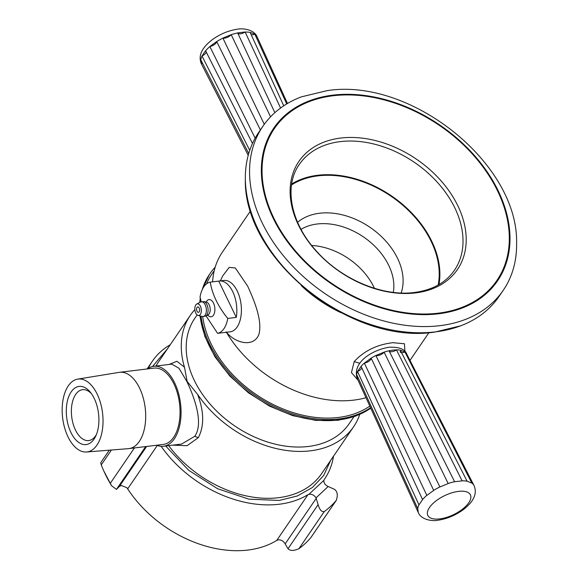 <?xml version="1.0" encoding="UTF-8"?>
<svg xmlns="http://www.w3.org/2000/svg" width="579" height="579" viewBox="0 0 579 579"><rect width="100%" height="100%" fill="white"/><g stroke="black" fill="none" stroke-linecap="round" stroke-linejoin="round"><path stroke-width="0.87" d="M194.877 309.606A98.843 70.139 34.3 0 0 190.325 315.323A98.843 70.139 34.3 0 0 184.477 367.216L176.928 361.267L169.213 364.437M147.5 368.917A40.269 22.053 83.1 0 1 153.804 366.304L171.797 364.126L178.991 368.266L186.807 381.373C195.152 398.851 203.605 423.871 194.739 436.313L181.502 444.079L163.495 446.264A40.269 22.053 83.1 0 1 156.75 445.237M184.477 367.216L187.126 381.409L197.656 394.487C204.126 411.749 204.344 426.144 198.3 437.666L187.089 445.692L172.759 445.135M197.142 314.896L194.776 318.363A93.451 66.31 34.3 0 0 210.951 405.09A93.451 66.31 34.3 0 0 308.419 446.467A93.451 66.31 34.3 0 0 349.144 423.741L353.943 416.714M168.67 445.635A98.843 70.139 34.3 0 0 278.513 497.701A98.843 70.139 34.3 0 0 321.591 473.665L353.595 426.774A98.843 70.139 34.3 0 0 359.725 414.463M197.656 394.487A98.843 70.139 34.3 0 0 310.518 450.809A98.843 70.139 34.3 0 0 353.595 426.774M153.804 366.304A40.269 22.053 83.1 0 1 174.648 382.849A40.269 22.053 83.1 0 1 180.141 423.343A40.269 22.053 83.1 0 1 163.495 446.264M291.664 184.021A93.451 66.31 -145.7 0 1 317.668 175.271A93.451 66.31 -145.7 0 1 405.3 206.754A93.451 66.31 -145.7 0 1 438.962 284.571M291.534 184.933A92.727 65.796 -145.7 0 1 317.951 175.864A92.727 65.796 -145.7 0 1 405.271 207.427A92.727 65.796 -145.7 0 1 438.158 285.027M190.325 315.323L158.32 362.215A98.843 70.139 34.3 0 0 155.946 366.051M311.69 245.467A58.631 41.601 -145.7 0 1 374.439 288.306M357.974 380.106L351.446 372.601L354.203 361.578C364.097 350.845 377.009 344.548 392.938 342.688L404.453 343.781L404.909 351.46M250.548 210.872L222.408 252.089A107.991 76.631 34.3 0 0 212.609 281.85M220.36 280.887L222.828 275.698L229.219 267.389L235.298 267.976L247.653 286.12C254.159 300.371 262.584 320.592 258.929 334.271C253.964 347.899 235.052 343.361 226.179 331.861M226.425 332.288A107.991 76.631 34.3 0 0 353.733 400.125A107.991 76.631 34.3 0 0 366 397.715M438.223 313.181A134.719 95.593 34.3 0 0 497.578 190.911A134.719 95.593 34.3 0 0 333.12 95.759A134.719 95.593 34.3 0 0 273.766 218.03A134.719 95.593 34.3 0 0 438.223 313.181M214.23 270.697L211.603 274.54A104.263 73.982 34.3 0 0 206.529 283.876M202.679 316.575A104.263 73.982 34.3 0 0 338.389 417.459A104.263 73.982 34.3 0 0 369.822 406.103M503.252 290.296L499.026 296.477A145.495 103.236 -145.7 0 1 460.573 325.854A145.495 103.236 -145.7 0 1 435.618 331.861A145.495 103.236 -145.7 0 1 245.344 178.94A145.495 103.236 -145.7 0 1 258.69 132.425L262.917 126.236A145.495 103.236 34.3 0 0 288.103 261.259A145.495 103.236 34.3 0 0 439.837 325.673A145.495 103.236 34.3 0 0 503.252 290.296A145.495 103.236 34.3 0 0 516.598 243.694C518.813 163.727 410.88 77.405 327.157 90.642L301.449 96.831A145.495 103.236 34.3 0 0 262.917 126.236M215.193 267.158A106.073 75.27 34.3 0 0 210.105 273.52A106.073 75.27 34.3 0 0 203.164 287.864M200.71 299.828A106.073 75.27 34.3 0 0 200.522 302.014A7.447 4.075 83.1 0 1 205.639 305.922A7.447 4.075 83.1 0 1 205.125 315.164A7.447 4.075 83.1 0 1 202.252 316.481L205.552 316.148A7.484 4.096 83.1 0 0 206.833 314.983A7.484 4.096 83.1 0 0 207.745 307.094A7.484 4.096 83.1 0 0 203.786 301.558L206.435 302.129A6.579 3.604 83.1 0 1 209.916 307A6.579 3.604 83.1 0 1 209.113 313.934A6.579 3.604 83.1 0 1 207.991 314.962L208.216 314.911M201.007 316.163A106.073 75.27 34.3 0 0 339.099 418.921A106.073 75.27 34.3 0 0 370.56 407.725M274.859 112.666L237.643 32.902L245.134 31.99L280.583 108.027M283.746 105.819L250.135 32.373L254.832 34.212L286.728 103.938M287.474 103.489L257.134 36.875C253.971 28.899 241.32 28.205 237.701 29.174C228.806 30.434 220.396 33.879 212.486 39.524C201.673 47.775 197.975 55.873 201.376 63.828L200.804 59.861L248.731 153.515M249.737 150.352L201.984 55.982L205.567 50.735L252.473 143.469M206.211 52.016A5.45 2.352 -26.8 0 1 205.74 53.08A5.45 2.352 -26.8 0 1 201.984 55.982M255.144 138.171L209.844 46.53L216.691 41.529L260.376 129.957M216.691 41.529A5.45 2.323 -26.3 0 1 216.191 42.832A5.45 2.323 -26.3 0 1 209.844 46.53M264.277 124.311L222.893 38.084L231.18 34.668L270.559 116.813M231.18 34.668A5.45 2.316 -25.6 0 1 224.645 38.134A5.45 2.316 -25.6 0 1 222.893 38.084M245.134 31.99A5.45 2.338 -25 0 1 240.423 33.799A5.45 2.338 -25 0 1 237.752 33.133M254.832 34.212A5.45 2.374 -24.6 0 1 252.625 34.74A5.45 2.374 -24.6 0 1 251.214 34.726M248.217 155.338L201.42 63.907A5.45 2.403 -27.1 0 0 202.397 62.973M392.895 350.114L396.477 349.875L462.136 480.881L454.616 481.735L389.03 350.78L392.895 350.114M400.277 350.165L404.953 351.996L471.834 483.096L467.108 481.207L400.277 350.165A27.604 12.239 -25.8 0 0 396.477 349.875A5.45 2.497 153.4 0 1 389.088 350.917M418.393 512.741L357.25 378.514L356.613 374.439L417.756 508.651L418.306 512.56C421.469 520.535 434.12 521.23 437.746 520.26C446.641 519.001 455.043 515.556 462.954 509.911C473.767 501.66 477.472 493.561 474.063 485.607L406.733 354.058C404.996 349.173 399.141 346.893 389.168 347.226C374.15 349.521 352.242 361.13 357.033 378.08L357.25 378.514A5.45 2.432 155.5 0 0 358.119 377.747M426.846 495.414L364.343 363.113A5.45 2.504 154.7 0 0 370.683 359.479A5.45 2.504 154.7 0 0 371.161 358.14L433.693 490.413L426.846 495.414M356.613 374.439A27.604 12.239 -25.8 0 1 357.525 371.523L361.093 366.312L422.569 499.619L418.979 504.866L357.525 371.53A5.45 2.475 155.2 0 0 361.289 368.722A5.45 2.475 155.2 0 0 361.745 367.716M361.093 366.304A27.604 12.239 -25.8 0 1 364.343 363.113L371.161 358.14M371.153 358.133A27.604 12.239 -25.8 0 1 375.872 355.513L384.109 352.126L448.175 483.559L439.895 486.968L375.872 355.52A5.45 2.511 154 0 0 384.109 352.126M400.089 351.793A5.45 2.454 153 0 0 404.953 351.996A27.604 12.239 -25.8 0 1 406.617 353.841M206.182 302.079A8.678 4.755 83.1 0 1 206.681 301.196A8.678 4.755 83.1 0 1 213.513 303.15A8.678 4.755 83.1 0 1 213.448 315.208A8.678 4.755 83.1 0 1 207.76 315.077M201.188 301.724L200.037 297.034A25.874 14.171 83.1 0 1 203.801 286.858A25.874 14.171 83.1 0 1 210.206 282.139L218.739 281.104L236.29 317.408L227.75 318.436A25.874 14.171 83.1 0 1 223.986 328.619A25.874 14.171 83.1 0 1 217.581 333.338L226.121 332.303A25.874 14.171 83.1 0 1 225.542 332.389A25.874 14.171 83.1 0 1 224.963 332.44M225.542 332.389L230.116 331.839A25.874 14.171 -96.9 0 0 237.101 327.034A25.874 14.171 -96.9 0 0 239.67 297.432A25.874 14.171 -96.9 0 0 223.892 280.46L219.318 281.018A25.874 14.171 -96.9 0 0 218.739 281.104M236.29 317.408A25.874 14.171 -96.9 0 0 219.318 281.018M210.206 282.139C212.37 294.624 218.218 306.718 227.75 318.436M195.818 304.923A5.855 3.206 83.1 0 1 196.744 304.047A5.855 3.206 83.1 0 1 200.79 307.109A5.855 3.206 83.1 0 1 200.385 314.375A5.855 3.206 83.1 0 1 198.127 315.417A5.855 3.206 83.1 0 1 195.087 311.039A5.855 3.206 83.1 0 1 195.818 304.923M199.162 311.849A2.721 1.491 83.1 0 1 198.431 312.356A2.721 1.491 83.1 0 1 196.766 310.568A2.721 1.491 83.1 0 1 197.041 307.456A2.721 1.491 83.1 0 1 197.772 306.95A2.721 1.491 83.1 0 1 199.437 308.73A2.721 1.491 83.1 0 1 199.162 311.849M206.044 315.844L217.581 333.338M311.227 537.051L310.966 537.435A126.294 89.615 -145.7 0 1 298.923 548.697C293.828 550.94 290.188 550.962 288.009 548.747L284.904 543.457C283.283 540.938 281.09 539.722 278.318 539.816L276.733 540.431A104.336 74.032 -145.7 0 1 247.942 550.05A104.336 74.032 -145.7 0 1 127.662 488.864L126.888 487.699L121.409 485.535L119.578 486.266L116.451 489.4L111.581 485.745L110.22 483.422A126.294 89.615 -145.7 0 1 103.873 471.125A126.294 89.615 -145.7 0 1 101.267 464.894L100.732 462.73L109.293 450.18M330.638 460.414L323.712 475.439L312.407 487.511L297.324 495.986L279.237 500.43L248.941 499.17L217.588 488.734L188.732 470.314L165.659 445.996M152.494 366.543L167.367 348.956M148.231 368.403A104.336 74.032 -145.7 0 1 152.349 361.224A104.336 74.032 -145.7 0 1 170.248 344.744M276.733 540.431L308.006 494.618A104.336 74.032 -145.7 0 1 279.216 504.237A104.336 74.032 -145.7 0 1 161.143 446.315M308.006 494.618L308.933 494.314L323.922 480.288L324.385 479.303M323.922 480.288C323.625 482.915 325.036 484.985 328.163 486.505L334.474 489.32C337.427 491.499 338.027 495.168 336.29 500.336A126.294 89.615 -145.7 0 1 324.247 511.604C321.606 512.046 319.565 509.723 318.124 504.62L316.025 497.868C314.404 495.349 312.211 494.133 309.439 494.227L308.933 494.314M333.518 456.194A104.336 74.032 -145.7 0 1 324.689 478.862A104.336 74.032 -145.7 0 1 324.414 479.26L324.399 479.282M311.118 537.24L336.45 500.118L310.966 537.435M144.851 446.677L137.057 447.618M77.738 379.115L119.209 372.355A38.438 21.047 83.1 0 1 119.672 372.29A38.438 21.047 83.1 0 1 143.114 397.491A38.438 21.047 83.1 0 1 139.293 441.466A38.438 21.047 83.1 0 1 128.922 448.602A38.438 21.047 83.1 0 1 128.451 448.653L86.568 451.989A36.716 20.106 83.1 0 1 64.522 427.483A36.716 20.106 83.1 0 1 68.279 385.875A36.716 20.106 83.1 0 1 77.738 379.115A36.716 20.106 83.1 0 1 100.457 402.738A36.716 20.106 83.1 0 1 96.925 445.121A36.716 20.106 83.1 0 1 86.568 451.989M119.672 372.29L154.028 368.128A38.438 21.047 83.1 0 1 177.463 393.329A38.438 21.047 83.1 0 1 173.642 437.304A38.438 21.047 83.1 0 1 163.271 444.44L128.922 448.602M94.03 439.128A29.283 16.038 83.1 0 1 70.964 432.542A29.283 16.038 83.1 0 1 71.174 391.867A29.283 16.038 83.1 0 1 90.36 392.251A29.283 16.038 83.1 0 1 95.687 436.219A29.283 16.038 83.1 0 1 94.03 439.128M96.375 434.634A25.628 14.034 83.1 0 1 95.636 435.806A25.628 14.034 83.1 0 1 88.725 440.568A25.628 14.034 83.1 0 1 73.099 423.763A25.628 14.034 83.1 0 1 75.646 394.451A25.628 14.034 83.1 0 1 82.558 389.689A25.628 14.034 83.1 0 1 91.41 393.626M198.3 437.666L194.739 436.313M297.592 222.307A63.864 45.314 -145.7 0 1 319.594 213.246A63.864 45.314 -145.7 0 1 382.06 237.18A63.864 45.314 -145.7 0 1 401.153 292.996M301.037 229.378A58.631 41.601 -145.7 0 1 317.176 223.993A58.631 41.601 -145.7 0 1 372.051 243.658A58.631 41.601 -145.7 0 1 393.307 292.366M354.203 361.578L359.747 363.294M454.399 270.328A93.892 66.621 34.3 0 0 438.144 183.188A93.892 66.621 34.3 0 0 340.228 141.623A93.892 66.621 34.3 0 0 299.307 164.458C283.905 185.902 290.311 222.083 315.721 250.28C340.568 279.092 382.48 296.868 414.47 292.475C432.477 290.072 445.787 282.69 454.399 270.328M340.807 312.624A107.991 76.631 -145.7 0 1 301.297 285.657M340.734 138.048A95.948 68.083 34.3 0 0 298.46 225.13A95.948 68.083 34.3 0 0 415.592 292.902A95.948 68.083 34.3 0 0 457.859 205.82A95.948 68.083 34.3 0 0 340.734 138.048M332.824 95.144A135.479 96.136 34.3 0 0 273.136 218.102A135.479 96.136 34.3 0 0 438.52 313.796A135.479 96.136 34.3 0 0 498.208 190.838A135.479 96.136 34.3 0 0 332.824 95.144M202.049 290.043L209.381 274.576A106.073 75.27 34.3 0 0 202.187 289.753M200.32 298.221A106.073 75.27 34.3 0 0 199.856 302.376M200.131 315.939A106.073 75.27 34.3 0 0 338.375 419.978A106.073 75.27 34.3 0 0 370.755 408.152M250.157 32.424A30.962 13.73 154.2 0 0 245.163 32.04M257.047 36.694A30.962 13.73 154.2 0 0 254.854 34.262M202.006 56.033A30.962 13.73 154.2 0 0 200.804 59.861M209.866 46.581A30.962 13.73 154.2 0 0 205.588 50.778M222.922 38.134A30.962 13.73 154.2 0 0 216.72 41.579M237.665 32.952A30.962 13.73 154.2 0 0 231.202 34.718M458.503 491.376A23.645 10.487 -25.8 0 1 468.751 502.76A23.645 10.487 -25.8 0 1 439.722 518.9A23.645 10.487 -25.8 0 1 429.473 507.515A23.645 10.487 -25.8 0 1 458.503 491.376M471.805 483.045A30.962 13.73 -25.8 0 1 473.998 485.477M462.114 480.831A30.962 13.73 -25.8 0 1 467.108 481.207M384.109 352.119A27.604 12.239 -25.8 0 1 389.03 350.773M448.153 483.508A30.962 13.73 -25.8 0 1 454.616 481.735M433.671 490.362A30.962 13.73 -25.8 0 1 439.874 486.917M422.54 499.568A30.962 13.73 -25.8 0 1 426.817 495.363M417.756 508.651A30.962 13.73 -25.8 0 1 418.957 504.816M146.639 446.46L119.274 486.548M157.3 445.454L127.662 488.864M285.129 543.92L316.25 498.338M145.684 446.575L116.451 489.4M316.025 497.868L328.163 486.505M288.009 548.747L318.124 504.62M298.923 548.697L324.247 511.604M111.421 450.006L101.267 464.894M110.22 483.422L134.444 447.936M245.344 178.94C243.057 258.922 351.019 345.316 434.786 332.071L460.573 325.854M209.381 274.576L210.105 273.52M370.777 408.202L355.636 416.113L337.883 420.318L315.779 420.405L292.627 415.613L269.734 406.219L248.384 392.75L229.776 375.988L214.983 356.859L204.836 336.442L199.921 315.881M199.733 302.441L200.262 297.997M428.938 332.643L409.983 360.413M196.744 304.047L200.5 302.028L203.786 301.558M207.991 314.962L205.552 316.148M198.127 315.417L202.252 316.481M324.334 479.383L324.689 478.862M147.059 368.968L152.349 361.224M111.581 485.745L103.873 471.125"/></g></svg>
